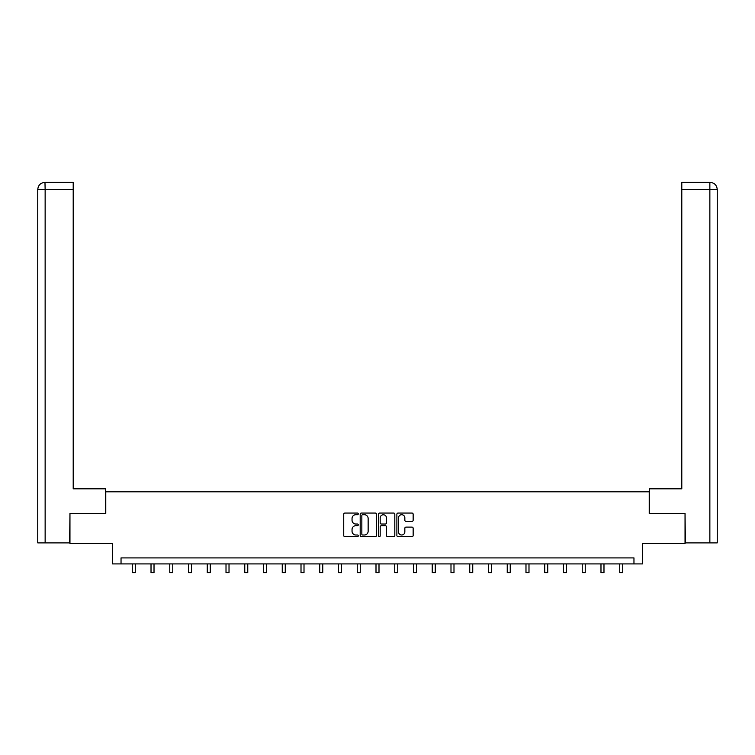 <?xml version="1.0" encoding="UTF-8"?>
<svg xmlns="http://www.w3.org/2000/svg" width="755" height="755" viewBox="0 0 755 755"><rect width="100%" height="100%" fill="white"/><g stroke="black" fill="none" stroke-linecap="round" stroke-linejoin="round"><path stroke-width="1.13" d="M358.276 513.891A0.821 0.821 0 0 0 357.445 513.06L344.912 513.06A1.18 1.18 0 0 0 343.733 514.24L343.733 535.474A1.18 1.18 0 0 0 344.912 536.654L357.445 536.654A0.821 0.821 0 0 0 358.276 535.833A0.821 0.821 0 0 0 357.445 535.002L355.822 535.002A3.775 3.775 0 0 1 352.047 531.227L352.047 529.463A3.775 3.775 0 0 1 355.822 525.688L357.445 525.688A0.821 0.821 0 0 0 358.276 524.857A0.821 0.821 0 0 0 357.445 524.036L355.822 524.036A3.775 3.775 0 0 1 352.047 520.261L352.047 518.487A3.775 3.775 0 0 1 355.822 514.712L357.445 514.712A0.821 0.821 0 0 0 358.276 513.891M411.975 521.375A1.18 1.18 0 0 0 413.155 520.195L413.155 514.24A1.18 1.18 0 0 0 411.975 513.06L398.055 513.06A1.18 1.18 0 0 0 396.875 514.24L396.875 535.474A1.18 1.18 0 0 0 398.055 536.654L411.975 536.654A1.18 1.18 0 0 0 413.155 535.474L413.155 528.283A1.18 1.18 0 0 0 411.975 527.103L406.02 527.103A1.18 1.18 0 0 0 404.84 528.283L404.84 531.85A3.152 3.152 0 0 1 401.679 535.002A3.152 3.152 0 0 1 398.527 531.85L398.527 517.873A3.152 3.152 0 0 1 401.679 514.712A3.152 3.152 0 0 1 404.84 517.873L404.84 520.195A1.18 1.18 0 0 0 406.02 521.375L411.975 521.375M633.964 563.919L642.382 563.919L642.382 543.487L685.04 543.487L685.04 513.438L649.224 513.438L649.224 491.807L105.775 491.807L105.775 513.438L69.96 513.438L69.96 543.487L112.618 543.487L112.618 563.919L633.964 563.919L633.964 557.907L121.036 557.907L121.036 563.919M376.471 514.24A1.18 1.18 0 0 0 375.292 513.06L361.371 513.06A1.18 1.18 0 0 0 360.192 514.24L360.192 535.474A1.18 1.18 0 0 0 361.371 536.654L375.292 536.654A1.18 1.18 0 0 0 376.471 535.474L376.471 514.24M379.708 513.06L393.629 513.06A1.18 1.18 0 0 1 394.808 514.24L394.808 535.474A1.18 1.18 0 0 1 393.629 536.654L387.674 536.654A1.18 1.18 0 0 1 386.494 535.474L386.494 526.867A1.18 1.18 0 0 0 385.314 525.688L381.36 525.688A1.18 1.18 0 0 0 380.18 526.867L380.18 535.833A0.821 0.821 0 0 1 379.359 536.654A0.821 0.821 0 0 1 378.529 535.833L378.529 514.24A1.18 1.18 0 0 1 379.708 513.06M362.664 514.712A0.821 0.821 0 0 0 361.843 515.542L361.843 534.181A0.821 0.821 0 0 0 362.664 535.002L364.372 535.002A3.775 3.775 0 0 0 368.147 531.227L368.147 518.487A3.775 3.775 0 0 0 364.372 514.712L362.664 514.712M386.494 517.93A3.152 3.152 0 0 0 383.342 514.778A3.152 3.152 0 0 0 380.18 517.93L380.18 522.856A1.18 1.18 0 0 0 381.36 524.036L385.314 524.036A1.18 1.18 0 0 0 386.494 522.856L386.494 517.93M132.276 563.919L132.276 572.658L135.277 572.658L135.277 563.919M105.653 513.438L105.653 488.806L73.207 488.806L73.207 189.552L45.14 189.552L45.14 542.883L69.602 542.883L69.96 513.438M45.14 542.883L37.75 542.883L37.75 189.552C38.184 185.173 40.581 182.776 44.951 182.342L73.207 182.342L73.207 189.552M46.763 182.342L73.207 182.342M37.75 189.552L45.14 189.552L44.97 182.342C40.572 182.776 38.175 185.183 37.75 189.552L37.75 470.78M649.347 513.438L649.347 488.806L681.793 488.806L681.793 182.342L710.03 182.342L681.793 182.342M717.25 470.78L717.25 189.552L717.25 542.883L685.398 542.883L685.04 513.438M708.237 182.342L709.86 182.342L709.86 189.552L681.793 189.552M709.86 542.883L709.86 189.552L717.25 189.552C716.816 185.173 714.419 182.776 710.049 182.342M151.019 563.919L151.019 572.658L154.02 572.658L154.02 563.919M169.771 563.919L169.771 572.658L172.772 572.658L172.772 563.919M188.514 563.919L188.514 572.658L191.525 572.658L191.525 563.919M207.266 563.919L207.266 572.658L210.268 572.658L210.268 563.919M226.009 563.919L226.009 572.658L229.02 572.658L229.02 563.919M244.762 563.919L244.762 572.658L247.763 572.658L247.763 563.919M263.504 563.919L263.504 572.658L266.515 572.658L266.515 563.919M282.257 563.919L282.257 572.658L285.258 572.658L285.258 563.919M301.009 563.919L301.009 572.658L304.01 572.658L304.01 563.919M319.752 563.919L319.752 572.658L322.762 572.658L322.762 563.919M338.504 563.919L338.504 572.658L341.505 572.658L341.505 563.919M357.247 563.919L357.247 572.658L360.258 572.658L360.258 563.919M375.999 563.919L375.999 572.658L379.001 572.658L379.001 563.919M394.742 563.919L394.742 572.658L397.753 572.658L397.753 563.919M413.495 563.919L413.495 572.658L416.496 572.658L416.496 563.919M432.238 563.919L432.238 572.658L435.248 572.658L435.248 563.919M450.99 563.919L450.99 572.658L453.991 572.658L453.991 563.919M469.742 563.919L469.742 572.658L472.743 572.658L472.743 563.919M488.485 563.919L488.485 572.658L491.496 572.658L491.496 563.919M507.237 563.919L507.237 572.658L510.238 572.658L510.238 563.919M525.98 563.919L525.98 572.658L528.991 572.658L528.991 563.919M544.733 563.919L544.733 572.658L547.734 572.658L547.734 563.919M563.475 563.919L563.475 572.658L566.486 572.658L566.486 563.919M582.228 563.919L582.228 572.658L585.229 572.658L585.229 563.919M600.98 563.919L600.98 572.658L603.981 572.658L603.981 563.919M619.723 563.919L619.723 572.658L622.724 572.658L622.724 563.919"/></g></svg>
